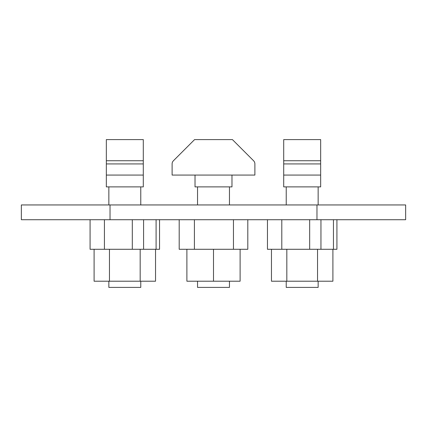 <?xml version="1.0" encoding="UTF-8"?>
<svg xmlns="http://www.w3.org/2000/svg" width="427" height="427" viewBox="0 0 427 427"><rect width="100%" height="100%" fill="white"/><g stroke="black" fill="none" stroke-linecap="round" stroke-linejoin="round"><path stroke-width="0.64" d="M405.65 219.724L21.35 219.724L21.35 204.944L405.65 204.944L405.65 219.724M316.967 204.944L316.967 219.724M110.033 204.944L110.033 219.724M231.978 175.07L231.978 186.893L195.022 186.893L195.022 175.07L195.022 186.893M247.804 219.724L247.804 249.283L213.5 249.283L213.5 281.212L240.107 281.212L240.107 249.283M186.893 249.283L186.893 281.212L213.5 281.212M213.5 249.283L179.196 249.283L179.196 219.724L179.196 249.283M229.464 281.212L229.464 287.403L197.536 287.403L197.536 281.212L197.536 287.403M229.464 186.893L229.464 204.944M197.536 204.944L197.536 186.893L197.536 204.944M254.887 175.07L254.887 163.925A4.5 4.5 0 0 0 253.569 160.744L232.421 139.597L194.579 139.597L173.421 160.76A4.457 4.457 0 0 0 172.113 163.909L172.113 175.07L254.887 175.07L254.887 163.925M194.579 139.597L173.421 160.76M143.291 175.07L143.291 186.893L106.339 186.893L106.339 139.597L143.291 139.597L143.291 175.07L106.339 175.07M155.535 249.283L155.535 281.212L140.173 281.212L140.173 249.283M94.095 249.283L94.095 281.212L109.456 281.212L109.456 249.283M109.456 281.212L140.173 281.212M159.549 249.283L159.549 219.724L159.549 249.283L90.081 249.283L90.081 219.724L90.081 249.283M140.777 281.212L140.777 287.403L108.853 287.403L108.853 281.212M320.661 175.07L320.661 186.893L283.709 186.893L283.709 139.597L320.661 139.597L320.661 175.07L283.709 175.07M332.905 249.283L332.905 281.212L317.544 281.212L317.544 249.283M271.465 249.283L271.465 281.212L286.827 281.212L286.827 249.283M286.827 281.212L317.544 281.212M336.919 249.283L336.919 219.724L336.919 249.283L267.451 249.283L267.451 219.724L267.451 249.283M318.147 281.212L318.147 287.403L286.223 287.403L286.223 281.212M194.408 249.283L194.408 219.724M233.452 219.724L233.452 249.283M156.09 219.724L156.09 249.283M143.584 219.724L143.584 249.283M132.306 219.724L132.306 249.283M104.428 219.724L104.428 249.283M106.339 160.744L143.291 160.744M106.339 163.925L143.291 163.925M333.455 219.724L333.455 249.283M320.955 219.724L320.955 249.283M309.671 219.724L309.671 249.283M281.799 219.724L281.799 249.283M283.709 160.744L320.661 160.744M283.709 163.925L320.661 163.925M140.777 204.944L140.777 186.893M108.853 204.944L108.853 186.893M318.147 204.944L318.147 186.893M286.223 204.944L286.223 186.893"/></g></svg>
